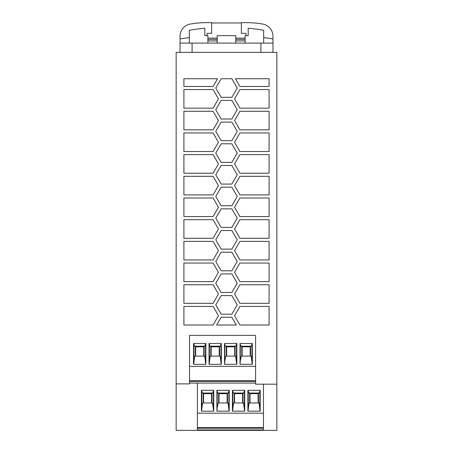 <?xml version="1.0" encoding="UTF-8"?>
<svg xmlns="http://www.w3.org/2000/svg" width="453" height="453" viewBox="0 0 453 453"><rect width="100%" height="100%" fill="white"/><g stroke="black" fill="none" stroke-linecap="round" stroke-linejoin="round"><path stroke-width="0.68" d="M176.155 383.878L176.155 52.389L276.845 52.389L276.845 430.35L176.155 430.35L176.155 383.878L189.541 383.878L189.541 335.367L255.588 335.367L255.588 384.189L276.845 384.189M263.459 430.35L263.459 384.189M197.412 383.074L197.412 430.35M269.099 219.682L269.099 238.272L239.914 238.272L234.546 228.98L239.914 219.682L269.099 219.682M221.132 208.839L231.868 208.839L237.23 218.136L231.868 227.429L221.132 227.429L215.77 218.136L221.132 208.839M213.086 198.001L218.454 207.293L213.086 216.585L183.901 216.585L183.901 198.001L213.086 198.001M239.914 132.939L269.099 132.939L269.099 151.529L239.914 151.529L234.546 142.236L239.914 132.939M183.901 129.841L183.901 111.251L213.086 111.251L218.454 120.549L213.086 129.841L183.901 129.841M269.099 284.744L269.099 303.329L239.914 303.329L234.546 294.037L239.914 284.744L269.099 284.744M239.914 194.898L234.546 185.605L239.914 176.313L269.099 176.313L269.099 194.898L239.914 194.898M221.132 143.782L231.868 143.782L237.23 153.074L231.868 162.372L221.132 162.372L215.77 153.074L221.132 143.782M213.086 108.154L183.901 108.154L183.901 89.569L213.086 89.569L218.454 98.862L213.086 108.154M231.868 205.741L221.132 205.741L215.77 196.449L221.132 187.157L231.868 187.157L237.23 196.449L231.868 205.741M234.546 163.918L239.914 154.626L269.099 154.626L269.099 173.216L239.914 173.216L234.546 163.918M221.132 295.588L231.868 295.588L237.23 304.88L231.868 314.172L221.132 314.172L215.77 304.88L221.132 295.588M183.901 281.647L183.901 263.057L213.086 263.057L218.454 272.349L213.086 281.647L183.901 281.647M239.914 129.841L234.546 120.549L239.914 111.251L269.099 111.251L269.099 129.841L239.914 129.841M231.868 292.485L221.132 292.485L215.77 283.193L221.132 273.901L231.868 273.901L237.23 283.193L231.868 292.485M213.086 306.432L218.454 315.724L213.086 325.016L183.901 325.016L183.901 306.432L213.086 306.432M183.901 284.744L213.086 284.744L218.454 294.037L213.086 303.329L183.901 303.329L183.901 284.744M231.868 252.213L237.23 261.506L231.868 270.803L221.132 270.803L215.77 261.506L221.132 252.213L231.868 252.213M216.664 325.016L221.132 317.27L231.868 317.27L236.336 325.016L216.664 325.016M221.132 122.095L231.868 122.095L237.23 131.393L231.868 140.685L221.132 140.685L215.77 131.393L221.132 122.095M269.099 325.016L239.914 325.016L234.546 315.724L239.914 306.432L269.099 306.432L269.099 325.016M215.77 239.824L221.132 230.526L231.868 230.526L237.23 239.824L231.868 249.116L221.132 249.116L215.77 239.824M231.868 78.726L237.23 88.018L231.868 97.31L221.132 97.31L215.77 88.018L221.132 78.726L231.868 78.726M231.868 165.47L237.23 174.762L231.868 184.06L221.132 184.06L215.77 174.762L221.132 165.47L231.868 165.47M183.901 132.939L213.086 132.939L218.454 142.236L213.086 151.529L183.901 151.529L183.901 132.939M213.086 259.96L183.901 259.96L183.901 241.37L213.086 241.37L218.454 250.662L213.086 259.96M183.901 194.898L183.901 176.313L213.086 176.313L218.454 185.605L213.086 194.898L183.901 194.898M239.914 263.057L269.099 263.057L269.099 281.647L239.914 281.647L234.546 272.349L239.914 263.057M213.086 238.272L183.901 238.272L183.901 219.682L213.086 219.682L218.454 228.98L213.086 238.272M239.914 86.472L235.441 78.726L269.099 78.726L269.099 86.472L239.914 86.472M231.868 118.997L221.132 118.997L215.77 109.705L221.132 100.413L231.868 100.413L237.23 109.705L231.868 118.997M269.099 89.569L269.099 108.154L239.914 108.154L234.546 98.862L239.914 89.569L269.099 89.569M239.914 216.585L234.546 207.293L239.914 198.001L269.099 198.001L269.099 216.585L239.914 216.585M239.914 259.96L234.546 250.662L239.914 241.37L269.099 241.37L269.099 259.96L239.914 259.96M183.901 173.216L183.901 154.626L213.086 154.626L218.454 163.918L213.086 173.216L183.901 173.216M183.901 86.472L183.901 78.726L217.559 78.726L213.086 86.472L183.901 86.472M242.967 402.966L242.967 393.051M232.395 390.31L233.561 393.051L243.538 393.051L244.711 390.31L232.395 390.31L232.395 411.171L244.711 411.171L244.711 390.31M244.58 411.171L243.538 402.966L233.561 402.966L232.525 411.171M232.74 407.813L232.74 391.743M234.139 402.966L234.139 393.051M242.582 402.966L242.582 393.668L234.524 393.668L234.524 402.966M255.588 366.347L189.541 366.347M236.84 343.47L224.524 343.47L224.524 364.331L236.84 364.331L236.84 343.47L235.673 346.205L225.69 346.205L224.875 344.903L224.654 364.331M252.332 343.47L240.016 343.47L240.016 364.331L252.332 364.331L252.332 343.47L251.16 346.205L241.183 346.205L240.362 344.903L240.141 364.331M209.037 364.331L221.347 364.331L221.347 343.47L209.037 343.47L209.037 364.331M193.544 364.331L205.86 364.331L205.86 343.47L193.544 343.47L193.544 364.331M224.875 360.973L225.69 356.12L235.673 356.12L236.709 364.331M236.489 360.973L236.489 344.903M235.096 356.12L235.096 346.205M234.711 356.12L234.711 346.828L226.653 346.828L226.653 356.12M226.268 356.12L226.268 346.205M224.524 343.47L224.875 344.903M240.362 360.973L241.183 356.12L251.16 356.12L252.202 364.331M251.981 360.973L251.981 344.903M250.588 356.12L250.588 346.205M241.76 356.12L241.76 346.205M240.016 343.47L240.362 344.903M250.198 356.12L250.198 346.828L242.145 346.828L242.145 356.12M209.037 343.47L210.203 346.205L220.181 346.205L221.347 343.47M221.223 364.331L220.181 356.12L210.203 356.12L209.161 364.331M209.382 360.973L209.382 344.903M210.775 356.12L210.775 346.205M221.002 360.973L221.002 344.903M219.609 356.12L219.609 346.205M219.218 356.12L219.218 346.828L211.166 346.828L211.166 356.12M193.674 364.331L194.711 356.12L204.694 356.12L205.73 364.331M205.86 343.47L204.694 346.205L194.711 346.205L193.544 343.47M205.509 360.973L205.509 344.903M193.895 360.973L193.895 344.903M195.288 356.12L195.288 346.205M204.116 356.12L204.116 346.205M203.731 356.12L203.731 346.828L195.673 346.828L195.673 356.12M255.588 380.763L189.541 380.763M189.541 383.074L255.588 383.074M189.541 381.369L255.588 381.369M197.412 429.914L263.459 429.914M197.412 428.21L263.459 428.21M263.459 427.604L197.412 427.604M263.459 413.187L197.412 413.187M201.415 390.31L213.725 390.31L212.559 393.051L202.582 393.051L201.415 390.31L201.415 411.171L213.725 411.171L213.725 390.31M229.218 390.31L216.902 390.31L216.902 411.171L229.218 411.171L229.218 390.31L228.052 393.051L218.074 393.051L217.253 391.743L217.032 411.171M247.882 411.171L260.198 411.171L260.198 390.31L247.882 390.31L247.882 411.171M248.012 411.171L249.054 402.966L259.031 402.966L260.073 411.171M260.198 390.31L259.031 393.051L249.054 393.051L247.882 390.31M259.852 407.813L259.852 391.743M258.453 402.966L258.453 393.051M258.068 402.966L258.068 393.668L250.016 393.668L250.016 402.966M249.626 402.966L249.626 393.051M248.233 407.813L248.233 391.743M201.54 411.171L202.582 402.966L212.559 402.966L213.601 411.171M213.38 407.813L213.38 391.743M201.761 407.813L201.761 391.743M203.159 402.966L203.159 393.051M211.987 402.966L211.987 393.051M211.596 402.966L211.596 393.668L203.544 393.668L203.544 402.966M227.089 402.966L227.089 393.668L219.031 393.668L219.031 402.966M217.253 407.813L218.074 402.966L228.052 402.966L229.088 411.171M218.646 402.966L218.646 393.051M216.902 390.31L217.253 391.743M228.873 407.813L228.873 391.743M227.474 402.966L227.474 393.051M244.36 407.813L244.36 391.743M180.028 52.389L180.028 36.257A12.39 12.39 0 0 1 190.277 24.054A92.939 92.939 0 0 1 206.364 22.65L211.63 22.65L211.63 33.341L206.981 33.341L206.981 35.662M211.63 22.961L241.37 22.961M246.019 35.662L246.019 33.341L241.37 33.341L241.37 22.65L246.636 22.65A92.939 92.939 0 0 1 262.723 24.054A12.39 12.39 0 0 1 272.972 36.257L272.972 38.941A186.676 186.676 0 0 0 263.674 37.61M180.028 38.941A186.676 186.676 0 0 1 189.326 37.61M189.326 43.097L189.326 30.243A179.133 179.133 0 0 1 204.813 28.245L204.813 35.045M180.028 43.097L272.972 43.097L272.972 38.941M272.972 52.389L272.972 43.097M258.204 23.375L255.322 23.058M251.296 22.769L255.226 23.046M263.674 43.097L263.674 30.243A179.133 179.133 0 0 0 248.187 28.245L248.187 35.045M245.09 38.143L235.792 38.143M217.208 38.143L207.91 38.143M207.91 39.377L217.208 39.377M235.792 39.377L245.09 39.377M207.91 40.929L217.208 40.929M235.792 40.929L245.09 40.929M245.09 43.097L245.09 35.662L248.187 35.662M217.208 43.097L217.208 35.662L235.792 35.662L235.792 43.097L235.792 35.662M204.813 35.662L207.91 35.662L207.91 43.097L207.91 35.662M192.078 52.389L192.078 43.097M260.922 52.389L260.922 43.097"/></g></svg>
